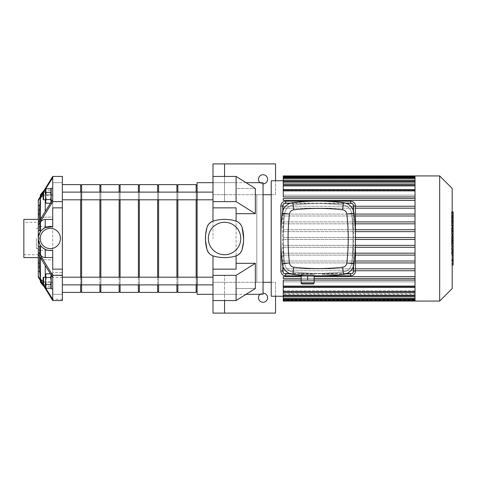 <?xml version="1.0" encoding="UTF-8"?>
<svg xmlns="http://www.w3.org/2000/svg" width="477" height="477" viewBox="0 0 477 477"><rect width="100%" height="100%" fill="white"/><g stroke="black" fill="none" stroke-linecap="round" stroke-linejoin="round"><path stroke-width="0.36" stroke-dasharray="2.38 1.79" d="M36.365 238.5L36.365 248.606L36.365 238.5M38.291 238.5L38.291 226.468L38.291 238.5M52.726 250.288L52.726 257.526L45.237 257.526C42.429 257.3 40.831 256.179 40.444 254.152L40.444 250.407L52.726 250.181L52.726 226.819L40.444 226.593C39.12 227.642 39.12 249.358 40.444 250.407L38.291 250.532M38.291 226.468L40.909 226.468L40.444 226.593L40.444 222.848C40.831 220.827 42.429 219.7 45.237 219.474L52.726 219.474L52.726 207.853L62.35 207.853L62.35 176.436L62.35 182.673L62.35 176.436L52.726 176.436L38.291 199.863L38.291 205.492L38.291 199.863L38.291 200.811L52.726 177.736L52.726 195.367L43.103 195.743M62.35 300.564L62.35 207.853M62.35 269.147L52.726 269.147L52.726 226.712M52.726 226.819L52.726 219.474M62.35 277.483L52.726 277.483L52.726 259.852L45.237 259.852C42.453 259.643 40.855 258.546 40.444 256.554L39.669 249.733L38.291 249.733L38.291 254.408L38.291 249.733L38.291 254.408L52.726 277.483L52.726 275.378L38.291 251.951L38.291 254.408M52.726 257.526L52.726 250.181M39.406 220.75L39.669 227.267L39.669 205.492L40.444 198.665C40.855 196.673 42.453 195.576 45.237 195.367L52.726 195.367L52.726 217.148L52.726 199.517L38.291 222.592L38.291 225.049L52.726 201.622L52.726 199.517L52.726 217.148L45.237 217.148L52.726 217.148L52.726 176.436M40.444 219.056L40.444 220.446C40.855 218.454 42.453 217.357 45.237 217.148C42.453 217.357 40.855 218.454 40.444 220.446L39.669 227.267L40.444 220.446L40.444 198.665M38.291 222.592L38.291 227.267L39.669 227.267L38.291 227.267L38.291 200.811M43.645 192.112L43.103 192.982M52.726 194.294L52.726 182.673L62.35 182.673L52.726 182.673L52.726 194.294L45.237 194.294L52.726 194.294L52.726 190.371L52.726 194.294M40.444 196.244L40.444 197.663C40.831 195.642 42.429 194.515 45.237 194.294C42.429 194.515 40.831 195.642 40.444 197.663L39.585 205.492L40.444 194.765M38.291 251.951L38.291 271.508L39.585 271.508L39.585 246.329L39.585 271.508L40.444 279.337C40.831 281.358 42.429 282.485 45.237 282.706L52.726 282.706L52.726 294.327L62.35 294.327L52.726 294.327L52.726 282.706L45.237 282.706C42.429 282.485 40.831 281.358 40.444 279.337L39.585 271.508L38.291 271.508L38.291 277.137L52.726 300.564L52.726 299.264L38.291 276.189L38.291 277.137L38.291 219.396L38.291 230.671L39.585 230.671L39.585 205.492L38.291 205.492L38.291 230.671L38.291 205.492L39.585 205.492L39.585 230.671L40.444 222.848M39.669 205.492L38.291 205.492M52.726 248.314A10.106 10.106 0 0 1 40.617 235.674A10.106 10.106 0 0 1 57.616 231.506A10.106 10.106 0 0 1 52.726 248.314M40.444 245.369L39.758 244.266M38.303 239.15L38.291 238.631M49.59 250.508L46.37 249.865M43.103 284.018L43.645 284.888M62.35 299.264L52.726 299.264L52.726 281.633L45.237 281.633L52.726 281.633L52.726 259.852L52.726 272.546L62.35 272.546M43.103 281.257L45.237 281.633C42.453 281.424 40.855 280.327 40.444 278.335L39.669 271.508L38.291 271.508L38.291 249.733L39.669 249.733L39.406 256.25M38.291 230.671L38.291 225.049M62.35 201.622L52.726 201.622M52.726 199.517L52.726 177.736M40.444 254.152L39.585 246.329L38.291 246.329M38.291 276.189L38.291 271.508M39.669 271.508L39.669 249.733L40.444 256.554C40.855 258.546 42.453 259.643 45.237 259.852L52.726 259.852L52.726 294.327L52.726 272.546M62.35 294.327L52.726 294.327L62.35 294.327M62.35 275.378L52.726 275.378M38.291 222.282L38.291 254.718L38.291 222.282L23.85 222.282L23.85 254.718L23.85 222.282M23.85 257.604L23.85 219.396M51.188 189.703L51.188 190.544L50.628 188.737L51.188 190.544L51.188 202.218L51.188 201.377L50.628 203.184L51.188 201.377L50.628 199.571L51.188 195.964L50.628 199.571L51.188 201.377L51.188 195.964L50.628 192.35L51.188 190.544L50.628 192.35L51.188 195.964L51.188 190.544L50.628 188.737L51.188 190.544L51.188 189.703L51.188 202.218L51.188 201.377L50.628 203.184L51.099 202.075M46.162 188.737L45.601 189.703L46.162 192.35L50.628 192.35L51.188 195.964L51.188 190.544L50.628 192.35L46.162 192.35L45.601 190.544L45.601 195.964L46.162 192.35L45.601 190.544L46.162 188.737L45.601 190.544L45.601 202.218L46.162 199.571L45.601 195.964L46.162 192.35L45.601 195.964L45.601 189.703L45.601 190.544L46.162 188.737L50.628 188.737M46.162 203.184L45.601 201.377L45.601 195.964L46.162 199.571L45.601 201.377L46.162 203.184L45.601 201.377L46.162 203.184L50.395 203.184M50.628 199.571L46.162 199.571L45.601 195.964L45.601 201.377L46.162 199.571L50.628 199.571L51.188 201.377L51.188 195.964L50.628 199.571L46.162 199.571M45.601 199.809L45.601 192.112L45.601 199.809L45.601 192.112L45.601 199.809L43.58 199.809L43.58 192.112L43.58 199.809L43.58 192.112L43.103 192.589L43.103 199.332L43.103 192.589L43.103 199.332L43.58 199.809M51.188 201.938L51.188 188.26L51.188 203.661L51.188 188.26L52.726 188.26L52.726 203.661L52.726 188.26M50.628 192.35L46.162 192.35M45.601 192.112L43.58 192.112M51.188 287.297L50.628 288.263L51.188 286.456L51.188 287.297L51.188 274.782L51.188 275.623L50.628 273.816L51.188 275.623L50.628 277.429L51.188 281.036L50.628 277.429L51.188 275.623L51.188 281.036L50.628 284.65L51.188 286.456L50.628 284.65L51.188 281.036L51.188 287.297L51.188 286.456L50.628 288.263L51.188 286.456L51.188 274.782L51.188 275.623L50.628 273.816L51.099 274.925M46.162 288.263L45.601 287.297L46.162 284.65L50.628 284.65L51.188 281.036L51.188 286.456L50.628 284.65L46.162 284.65L45.601 286.456L45.601 281.036L46.162 284.65L45.601 286.456L46.162 288.263L45.601 286.456L45.601 274.782L46.162 277.429L45.601 281.036L46.162 284.65L45.601 281.036L45.601 286.456L46.162 288.263L50.628 288.263M46.162 273.816L45.601 275.623L45.601 281.036L46.162 277.429L45.601 275.623L46.162 273.816L45.601 275.623L46.162 273.816L50.395 273.816M50.628 277.429L46.162 277.429L45.601 281.036L45.601 275.623L46.162 277.429L50.628 277.429L51.188 275.623L51.188 281.036L50.628 277.429L46.162 277.429M45.601 277.191L45.601 284.888L45.601 277.191L45.601 284.888L45.601 277.191L43.58 277.191L43.58 284.888L43.58 277.191L43.58 284.888L45.601 284.888M43.58 277.191L43.103 277.668L43.103 284.411L43.103 277.668L43.103 284.411L43.58 284.888M51.188 275.062L51.188 288.74L51.188 273.339L51.188 288.74L52.726 288.74L52.726 273.339L52.726 288.74M50.628 284.65L46.162 284.65M267.615 297.696A4.573 4.573 0 0 0 260.758 293.737A4.573 4.573 0 0 0 260.758 301.655A4.573 4.573 0 0 0 267.615 297.696M259.953 294.327A4.573 4.573 0 0 1 263.048 293.122M224.542 275.378L236.091 275.378L255.344 263.322L236.091 263.322L236.091 269.147L212.992 269.147L212.992 282.295L224.542 282.295L224.542 275.378L224.542 300.564L224.542 282.295L275.557 282.295L275.557 296.253M275.557 313.097L275.557 282.295L212.992 282.295L212.992 313.097L275.557 313.097M212.992 300.564L212.992 294.327L236.091 294.327L236.091 288.507L255.344 288.507L236.091 288.507L236.091 294.327L212.992 294.327L212.992 300.564M212.992 269.147L212.992 255.899A9.623 9.623 0 0 0 213.601 256.095A40.33 40.33 0 0 0 235.483 256.095A9.623 9.623 0 0 0 236.091 255.899L236.091 221.101A9.623 9.623 0 0 0 235.483 220.905A40.33 40.33 0 0 0 213.601 220.905A9.623 9.623 0 0 0 212.992 221.101L212.992 182.673L212.992 238.5L212.992 207.853L236.091 207.853L236.091 263.322M267.615 179.304A4.573 4.573 0 0 0 260.758 175.345A4.573 4.573 0 0 0 260.758 183.263A4.573 4.573 0 0 0 267.615 179.304M263.048 183.878A4.573 4.573 0 0 1 259.953 182.673M212.992 207.853L212.992 194.705L275.557 194.705L275.557 163.903L212.992 163.903L212.992 194.705L224.542 194.705L224.542 176.436L224.542 201.622L224.542 194.705L275.557 194.705L275.557 180.747M212.992 182.673L212.992 176.436L212.992 182.673L236.091 182.673L212.992 182.673M224.542 300.564L236.091 300.564L255.344 288.507L255.344 263.322M236.091 275.378L236.091 300.564M236.091 188.493L236.091 182.673L236.091 188.493L255.344 188.493L236.091 188.493L236.091 182.673L236.091 188.493M224.542 201.622L236.091 201.622L236.091 176.436L255.344 188.493L255.344 213.678L236.091 213.678M236.091 288.507L236.091 294.327L236.091 288.507M263.048 182.673L263.048 294.327M240.104 253.18L242.137 249.441M242.137 227.559L240.927 224.894M239.192 222.908L236.091 221.101M236.091 201.622L255.344 213.678M62.35 192.112L62.35 199.809L62.35 192.112L62.35 199.809L62.35 192.112L81.603 192.112L81.603 199.809L81.603 192.112L81.603 199.809L81.603 192.112L100.856 192.112L100.856 199.809L100.856 192.112L100.856 199.809L100.856 192.112L120.103 192.112L120.103 199.809L120.103 192.112L120.103 199.809L120.103 192.112L139.356 192.112L139.356 199.809L139.356 192.112L139.356 199.809L139.356 192.112L158.608 192.112L158.608 199.809L158.608 192.112L158.608 199.809L158.608 192.112L177.861 192.112L177.861 199.809L177.861 192.112L177.861 199.809L177.861 192.112L197.108 192.112L197.108 199.809L197.108 192.112L197.108 199.809L197.108 192.112L197.108 199.809L197.108 192.112L197.108 199.809L212.992 199.809L212.992 192.112L212.992 199.809M197.108 182.673L197.108 294.327M62.35 277.191L62.35 284.888L62.35 277.191L62.35 284.888L62.35 277.191L81.603 277.191L81.603 284.888L81.603 277.191L81.603 284.888L81.603 277.191L100.856 277.191L100.856 284.888L100.856 277.191L100.856 284.888L100.856 277.191L120.103 277.191L120.103 284.888L120.103 277.191L120.103 284.888L120.103 277.191L139.356 277.191L139.356 284.888L139.356 277.191L139.356 284.888L139.356 277.191L158.608 277.191L158.608 284.888L158.608 277.191L158.608 284.888L158.608 277.191L177.861 277.191L177.861 284.888L177.861 277.191L177.861 284.888L177.861 277.191L197.108 277.191L197.108 284.888L197.108 277.191L197.108 284.888L197.108 277.191L197.108 284.888L197.108 277.191L197.108 284.888L212.992 284.888L212.992 277.191L212.992 284.888M208.956 223.85L206.946 227.559M209.892 254.092L212.992 255.899M240.76 238.5A16.218 16.218 0 0 0 216.433 224.452A16.218 16.218 0 0 0 216.433 252.548A16.218 16.218 0 0 0 240.76 238.5M415.032 301.065L415.032 175.935M439.675 301.065L439.675 175.935M452.19 288.555L452.19 188.445M415.032 295.847L415.032 176.43L415.032 300.57L415.032 295.847L283.26 295.847L415.032 295.847M283.26 203.607L353.046 203.607L353.046 273.393L283.26 273.393L283.26 203.607L353.046 203.607L353.046 273.393L283.26 273.393L283.26 203.607M355.448 214.078L283.26 214.078L283.26 215.998L355.448 215.998M355.448 221.894L283.26 221.894L283.26 223.82L355.448 223.82M355.448 229.717L283.26 229.717L283.26 231.643L355.448 231.643M355.448 237.54L283.26 237.54L283.26 239.46L355.448 239.46M355.448 245.357L283.26 245.357L283.26 247.283L355.448 247.283M355.448 253.18L283.26 253.18L283.26 255.106L355.448 255.106M355.448 261.002L283.26 261.002L283.26 262.922L355.448 262.922M355.448 268.819L283.26 268.819L283.26 270.745L355.448 270.745M355.448 206.255L283.26 206.255L283.26 208.181L355.448 208.181M415.032 200.358L283.26 200.358L283.26 198.432L415.032 198.432L283.26 198.432L283.26 200.358L415.032 200.358L283.26 200.358L283.26 198.432L415.032 198.432M283.26 175.935L283.26 180.753L415.032 180.753L283.26 180.753L283.26 176.43L283.26 181.421L415.032 181.421L283.26 181.421L283.26 177.951L283.26 183.186L283.26 182.643L283.26 183.186L415.032 183.186L283.26 183.186L283.26 180.574L283.26 186.167L283.26 185.309L283.26 186.167L415.032 186.167L283.26 186.167L283.26 184.468L283.26 190.585L283.26 189.345L283.26 190.585L415.032 190.585L283.26 190.585L283.26 189.935L283.26 196.906L283.26 195.135L415.032 195.135L283.26 195.135L283.26 196.906L415.032 196.906M283.26 189.345L415.032 189.345L283.26 189.345L283.26 185.428L283.26 189.345M283.26 185.309L415.032 185.309L283.26 185.309L283.26 181.54L283.26 185.309M283.26 182.643L415.032 182.643L283.26 182.643L283.26 178.917L283.26 182.643M283.26 181.153L415.032 181.153L283.26 181.153L283.26 177.396L283.26 181.153M271.228 296.253L271.228 180.747M415.032 276.642L283.26 276.642L283.26 278.568L415.032 278.568L283.26 278.568L283.26 276.642L415.032 276.642L283.26 276.642L283.26 278.568L415.032 278.568M415.032 280.094L283.26 280.094L283.26 281.865L415.032 281.865L283.26 281.865L283.26 280.094L283.26 287.065L283.26 286.099L283.26 287.065L415.032 287.065M415.032 286.415L283.26 286.415L283.26 287.655L415.032 287.655L283.26 287.655L283.26 286.415L415.032 286.415M415.032 290.833L283.26 290.833L283.26 291.691L415.032 291.691L283.26 291.691L283.26 290.833L415.032 290.833M415.032 293.814L283.26 293.814L283.26 294.357L415.032 294.357L283.26 294.357L283.26 293.814L415.032 293.814M415.032 295.579L283.26 295.847L415.032 295.579M415.032 296.247L283.26 296.253L415.032 296.247M301.184 280.094L314.182 280.094M283.26 190.901L283.26 195.135L283.26 189.935L283.26 190.901L415.032 190.901M415.032 208.181L283.26 208.181L283.26 206.255L415.032 206.255M415.032 215.998L283.26 215.998L283.26 214.078L415.032 214.078M415.032 223.82L283.26 223.82L283.26 221.894L415.032 221.894M415.032 231.643L283.26 231.643L283.26 229.717L415.032 229.717M415.032 237.54L283.26 237.54L283.26 239.46L415.032 239.46M283.26 301.065L283.26 300.105L415.032 300.105L283.26 300.105L283.26 296.247L283.26 300.57L283.26 287.065M283.26 295.46L283.26 291.691L283.26 295.46L415.032 295.46M283.26 298.083L283.26 294.357L283.26 298.083L415.032 298.083M283.26 299.604L283.26 295.847L283.26 299.604L415.032 299.604M415.032 268.819L283.26 268.819L283.26 270.745L415.032 270.745M415.032 261.002L283.26 261.002L283.26 262.922L415.032 262.922M415.032 253.18L283.26 253.18L283.26 255.106L415.032 255.106M415.032 245.357L283.26 245.357L283.26 247.283L415.032 247.283M283.26 177.396L283.26 176.43L283.26 177.396L415.032 177.396M283.26 178.917L283.26 177.951L283.26 178.917L415.032 178.917M283.26 181.54L283.26 180.574L283.26 181.54L415.032 181.54M283.26 185.428L283.26 184.468L283.26 185.428L415.032 185.428M314.182 276.642L301.184 276.642M314.182 278.568L301.184 278.568M256.787 194.705L256.787 282.295L256.787 194.705L263.048 194.705M271.228 194.705L271.228 282.295L271.228 194.705M453.15 265.069L453.15 254.438L451.528 254.438L451.528 237.135L451.528 243.419L451.528 241.183L453.15 241.183L453.15 237.039L451.528 237.039L453.15 237.135L453.15 240.992M453.15 259.816L451.528 259.816M453.15 263.358L451.528 263.358M452.19 265.069L451.528 265.069M452.19 260.889L451.528 260.889M452.19 260.221L451.528 260.221M452.19 254.968L451.528 254.968M452.19 251.802L451.528 251.802M452.19 250.419L451.528 250.419M452.19 246.359L451.528 246.359M453.15 239.365L451.528 239.365M453.15 243.419L451.528 243.419M453.15 254.438L453.15 241.237L451.528 241.237L451.528 254.438M453.15 243.652L451.528 243.652M453.15 249.483L451.528 249.483M453.15 253.025L451.528 253.025M451.528 218.281L451.528 221.984L451.528 218.281L453.15 218.281L453.15 221.984L453.15 218.281M451.528 216.516L453.15 216.343L451.528 216.516M451.528 221.823L453.15 221.984L451.528 221.823M452.19 226.038L451.528 226.038L451.528 212.295L451.528 226.408L452.19 226.408M452.19 212.909L451.528 212.909M453.15 226.038L453.15 211.931M452.19 211.931L451.528 211.931L451.528 212.295L453.15 212.295M453.15 225.43L451.528 225.43M453.15 234.833L453.15 228.03L453.15 230.737L451.528 230.737L451.528 234.833L451.528 227.374L451.528 230.785L453.15 230.785L453.15 227.374M452.19 231.423L451.528 231.423M452.19 227.374L451.528 227.374M453.15 228.03L451.528 228.03M453.15 228.692L451.528 228.692M452.19 234.94L451.528 234.94L452.19 234.833M453.15 240.682L453.15 235.769M452.19 235.769L451.528 235.769L451.528 240.682L451.528 235.769M452.19 240.682L451.528 240.682M313.216 283.982L302.15 283.982M314.182 275.766L314.182 275.318L307.683 275.318L314.182 275.318L314.182 280.13L301.184 280.13L304.433 280.13L301.184 280.13L301.184 275.318L307.683 275.318L303.509 275.318M313.461 275.318L301.911 275.318L313.461 275.318L313.461 274.353L301.911 274.353L313.461 274.353M307.683 280.13L307.683 275.551M301.184 272.737L307.683 273.142L301.184 272.737L301.184 274.353L307.683 274.353L307.683 273.142L314.182 273.357L307.683 273.142L307.683 274.353L301.184 274.353L301.184 272.737M314.182 274.353L314.182 273.357L314.182 274.353L307.683 274.353L314.182 274.353M282.778 266.053L282.778 210.947M345.706 273.876L290.6 273.876M301.184 275.801L314.182 275.801M290.6 203.124L345.706 203.124M353.523 210.947L353.523 266.053M350.637 275.801A4.812 4.812 0 0 0 355.448 270.984L355.448 206.016A4.812 4.812 0 0 0 350.637 201.199L285.663 201.199A4.812 4.812 0 0 0 280.852 206.016L280.852 270.984A4.812 4.812 0 0 0 285.663 275.801L350.637 275.801M293.152 205.027A220.487 220.487 0 0 1 343.148 205.027A9.623 9.623 0 0 1 351.621 213.499A220.487 220.487 0 0 1 351.621 263.501A9.623 9.623 0 0 1 343.148 271.973A220.487 220.487 0 0 1 293.152 271.973A9.623 9.623 0 0 1 284.68 263.501A220.487 220.487 0 0 1 284.68 213.499A9.623 9.623 0 0 1 293.152 205.027A220.487 220.487 0 0 1 343.148 205.027A9.623 9.623 0 0 1 351.621 213.499A220.487 220.487 0 0 1 351.621 263.501A9.623 9.623 0 0 1 343.148 271.973A220.487 220.487 0 0 1 293.152 271.973A9.623 9.623 0 0 1 284.68 263.501A220.487 220.487 0 0 1 284.68 213.499A9.623 9.623 0 0 1 293.152 205.027M322.124 274.353L335.116 274.353L322.124 274.353L322.124 273.357L335.116 272.737L335.116 274.353M335.116 272.737L322.124 273.357M354.012 213.231A12.032 12.032 0 0 0 343.422 202.636A222.89 222.89 0 0 0 292.878 202.636A12.032 12.032 0 0 0 282.289 213.231A222.89 222.89 0 0 0 282.289 263.769A12.032 12.032 0 0 0 292.878 274.364A222.89 222.89 0 0 0 343.422 274.364A12.032 12.032 0 0 0 354.012 263.769A222.89 222.89 0 0 0 354.012 213.231M62.35 199.809L197.108 199.809M80.643 192.112L80.643 199.809M80.643 277.191L80.643 284.888M80.643 292.401L80.643 184.599M62.35 184.599L62.35 292.401L62.35 184.599M80.643 185.559L80.643 291.441L80.643 185.559M81.603 185.559L81.603 291.441L81.603 185.559M81.603 195.964L81.603 192.112L81.603 195.964M81.603 277.191L81.603 284.888L81.603 277.191L81.603 284.888L197.108 284.888M99.89 192.112L99.89 199.809M99.89 277.191L99.89 284.888M99.89 292.401L99.89 184.599M81.603 192.112L81.603 199.809M81.603 292.401L81.603 184.599M99.89 185.559L99.89 291.441L99.89 185.559M100.856 185.559L100.856 291.441L100.856 185.559M100.856 195.964L100.856 192.112L100.856 195.964M100.856 277.191L100.856 284.888M119.143 192.112L119.143 199.809M119.143 277.191L119.143 284.888M119.143 292.401L119.143 184.599M100.856 192.112L100.856 199.809M100.856 292.401L100.856 184.599M119.143 185.559L119.143 291.441L119.143 185.559M120.103 185.559L120.103 291.441L120.103 185.559M120.103 195.964L120.103 192.112L120.103 195.964M120.103 277.191L120.103 284.888M138.396 192.112L138.396 199.809M138.396 277.191L138.396 284.888M138.396 292.401L138.396 184.599M120.103 192.112L120.103 199.809M120.103 292.401L120.103 184.599M138.396 185.559L138.396 291.441L138.396 185.559M139.356 185.559L139.356 291.441L139.356 185.559M139.356 195.964L139.356 192.112L139.356 195.964M139.356 277.191L139.356 284.888M157.643 192.112L157.643 199.809M157.643 277.191L157.643 284.888M157.643 292.401L157.643 184.599M139.356 192.112L139.356 199.809M139.356 292.401L139.356 184.599M157.643 185.559L157.643 291.441L157.643 185.559M158.608 185.559L158.608 291.441L158.608 185.559M158.608 195.964L158.608 192.112L158.608 195.964M158.608 277.191L158.608 284.888M176.895 192.112L176.895 199.809M176.895 277.191L176.895 284.888M176.895 292.401L176.895 184.599M158.608 192.112L158.608 199.809M158.608 292.401L158.608 184.599M176.895 185.559L176.895 291.441L176.895 185.559M177.861 185.559L177.861 291.441L177.861 185.559M177.861 195.964L177.861 192.112L177.861 195.964M177.861 277.191L177.861 284.888M196.148 192.112L196.148 199.809M196.148 277.191L196.148 284.888M196.148 292.401L196.148 184.599M177.861 192.112L177.861 199.809M177.861 292.401L177.861 184.599M196.148 185.559L196.148 291.441L196.148 185.559M197.108 185.559L197.108 291.441L197.108 185.559M45.237 226.819L45.237 219.474M40.444 282.235L40.444 280.756M40.444 278.335L40.444 257.944M45.237 211.347L45.237 199.809M45.237 257.526L45.237 250.181M45.237 194.294L45.237 190.371L45.237 194.294M45.237 282.706L45.237 286.629L45.237 282.706M45.237 277.191L45.237 265.653M62.35 275.08L52.726 275.08M415.032 176.895L283.26 176.895L415.032 176.895M415.032 286.099L283.26 286.099M415.032 291.572L283.26 291.572M452.19 240.992L451.528 240.992M453.15 242.388L451.528 242.388M453.15 218.049L451.528 218.049M453.15 220.088L451.528 220.088M453.15 220.291L451.528 220.291M452.19 222.974L451.528 222.974M452.19 217.572L451.528 217.572M453.15 215.365L451.528 215.365M453.15 220.797L451.528 220.797M453.15 229.586L451.528 229.586M453.15 230.999L451.528 230.999M453.15 238.226L452.19 238.226M301.184 283.016L314.182 283.016M38.291 228.394L36.365 228.394M38.291 248.606L36.365 248.606M38.291 257.604L40.295 280.506M38.291 219.396L40.295 196.494M43.896 190.561L52.726 190.371M43.896 286.438L52.726 286.629M23.85 254.718L38.291 254.718M51.188 202.218L50.628 203.184L51.188 202.218M51.188 203.661L52.726 203.661L51.188 203.661M51.188 274.782L50.628 273.816L51.188 274.782M52.726 273.339L51.188 273.339L52.726 273.339M246.049 182.673L236.091 182.673M246.049 294.327L236.091 294.327M197.108 192.112L212.992 192.112M197.108 277.191L212.992 277.191M283.26 292.532L415.032 292.532M283.26 296.426L415.032 296.426M283.26 299.049L415.032 299.049M283.26 300.57L415.032 300.57M415.032 189.935L283.26 189.935M415.032 184.468L283.26 184.468M415.032 180.574L283.26 180.574M415.032 177.951L283.26 177.951M415.032 176.43L283.26 176.43M256.787 282.295L263.048 282.295M451.528 216.057L453.15 216.057M451.528 222.282L453.15 222.282M301.911 274.353L301.911 275.205M62.35 284.888L81.603 284.888"/><path stroke-width="0.72" d="M43.103 192.982L38.291 200.811L38.291 199.863L52.726 176.436L62.35 176.436L62.35 300.564L52.726 300.564L38.291 277.137L38.291 276.189L43.103 284.018M52.726 277.483L38.291 254.408L38.291 251.951L52.726 275.378L52.726 300.564L62.35 300.564M38.291 238.631L38.291 246.329L39.585 246.329L40.444 254.152C40.831 256.173 42.429 257.3 45.237 257.526L52.726 257.526M38.291 246.329L38.291 251.951M62.35 275.378L52.726 275.378M49.59 250.508L52.726 250.288L52.726 269.147L62.35 269.147M62.35 201.622L52.726 201.622L38.291 225.049L38.291 238.5L38.697 235.399L40.444 231.631C40.754 230.725 42.352 229.377 45.237 227.595L52.726 226.712A12.032 12.032 0 0 0 38.291 238.5A12.032 12.032 0 0 0 52.726 250.288M52.726 219.474L45.237 219.474C42.429 219.7 40.831 220.827 40.444 222.848L39.585 230.671L38.291 230.671M62.35 207.853L52.726 207.853L52.726 226.712M38.291 225.049L38.291 222.592L52.726 199.517L52.726 201.622M52.726 176.436L52.726 177.736L43.645 192.112M38.291 200.811L38.291 222.592M43.103 195.743L41.612 196.602L40.676 197.83L39.669 205.492L38.291 205.492M60.43 238.5A10.106 10.106 0 0 1 52.726 248.314A10.106 10.106 0 0 1 40.342 240.116A10.106 10.106 0 0 1 49.513 228.423A10.106 10.106 0 0 1 60.43 238.5M39.758 244.266L38.303 239.15M46.37 249.865L45.237 249.405C42.447 247.706 40.849 246.365 40.444 245.369L40.444 254.152M43.645 284.888L52.726 299.264M38.291 254.408L38.291 276.189M39.406 256.25L39.669 271.508L40.444 278.335L40.968 279.695L43.103 281.257M39.669 271.508L38.291 271.508M39.669 205.492L39.406 220.75M52.726 177.736L52.726 199.517M38.291 257.604L23.85 257.604L23.85 219.396L38.291 219.396M51.099 202.075L50.628 199.571L51.188 195.964L50.628 192.35L51.188 190.544L50.628 188.737L46.162 188.737L45.601 190.544L46.162 188.737M46.162 192.35L45.601 195.964L45.601 190.544L46.162 192.35L50.628 192.35M45.601 195.964L46.162 199.571L45.601 201.377L45.601 195.964M46.162 203.184L45.601 201.377L46.162 203.184L50.395 203.184M50.628 199.571L46.162 199.571M43.58 199.809L43.58 192.112L43.103 192.589L43.103 199.332L43.58 199.809L45.601 199.809M43.58 192.112L45.601 192.112M52.726 188.26L51.188 188.26L51.188 201.938M51.099 274.925L50.628 277.429L51.188 281.036L50.628 284.65L51.188 286.456L50.628 288.263L46.162 288.263L45.601 286.456L46.162 288.263M46.162 284.65L45.601 281.036L45.601 286.456L46.162 284.65L50.628 284.65M45.601 281.036L46.162 277.429L45.601 275.623L45.601 281.036M46.162 273.816L45.601 275.623L46.162 273.816L50.395 273.816M50.628 277.429L46.162 277.429M43.103 284.411L43.103 277.668L43.58 277.191L43.58 284.888L43.103 284.411M45.601 284.888L43.58 284.888M52.726 288.74L51.188 288.74L51.188 275.062M263.048 293.122A4.573 4.573 0 0 1 267.615 297.696A4.573 4.573 0 0 1 261.205 301.881A4.573 4.573 0 0 1 259.953 294.327M212.992 300.564L212.992 275.378L236.091 275.378L236.091 300.564L212.992 300.564L212.992 313.097L224.542 313.097L224.542 300.564L224.542 313.097L275.557 313.097L275.557 296.253M259.953 182.673A4.573 4.573 0 0 1 261.205 175.119A4.573 4.573 0 0 1 267.615 179.304A4.573 4.573 0 0 1 263.048 183.878M236.091 221.101L236.091 207.853L212.992 207.853L212.992 163.903L224.542 163.903L224.542 176.436L224.542 163.903L275.557 163.903L275.557 180.747M224.542 176.436L236.091 176.436L255.344 188.493L255.344 213.678L236.091 213.678M212.992 176.436L236.091 176.436L236.091 201.622L255.344 213.678M212.992 201.622L236.091 201.622M236.091 263.322L255.344 263.322L255.344 288.507L236.091 300.564M212.992 275.378L212.992 269.147L236.091 269.147L236.091 255.899L238.184 254.861L240.104 253.18M236.091 275.378L255.344 263.322M212.992 207.853L212.992 221.101L210.906 222.145L208.956 223.85M246.049 294.327L263.048 294.327L263.048 182.673L246.049 182.673M206.946 227.559A40.33 40.33 0 0 0 206.946 249.441A9.623 9.623 0 0 0 213.601 256.095A40.33 40.33 0 0 0 235.483 256.095A9.623 9.623 0 0 0 242.137 249.441L243.497 242.006L243.652 238.5L242.137 227.559A9.623 9.623 0 0 0 235.483 220.905A40.33 40.33 0 0 0 213.601 220.905A9.623 9.623 0 0 0 206.946 227.559L205.587 234.994L205.474 240.175L206.946 249.441L208.163 252.106L209.892 254.092M240.927 224.894L239.192 222.908M212.992 255.899L212.992 269.147M212.992 294.327L197.108 294.327L197.108 182.673L212.992 182.673M242.137 249.441A40.33 40.33 0 0 0 242.137 227.559M240.76 238.5A16.218 16.218 0 0 1 216.433 252.548A16.218 16.218 0 0 1 216.433 224.452A16.218 16.218 0 0 1 240.76 238.5M62.35 199.809L197.108 199.809L197.108 192.112L212.992 192.112M415.032 175.935L415.032 301.065L439.675 301.065L439.675 175.935L283.26 175.935L283.26 176.43L415.032 176.43M439.675 175.935L452.19 188.445L452.19 288.555L439.675 301.065M415.032 215.998L355.448 215.998M415.032 221.894L355.448 221.894M415.032 223.82L355.448 223.82M415.032 229.717L355.448 229.717M415.032 231.643L355.448 231.643M415.032 237.54L355.448 237.54M415.032 239.46L355.448 239.46M415.032 245.357L355.448 245.357M415.032 247.283L355.448 247.283M415.032 253.18L355.448 253.18M415.032 255.106L355.448 255.106M415.032 261.002L355.448 261.002M415.032 262.922L355.448 262.922M415.032 268.819L355.448 268.819M415.032 196.906L283.26 196.906L283.26 176.43M283.26 296.253L271.228 296.253L271.228 180.747L283.26 180.747M415.032 286.099L283.26 286.099L283.26 280.094L301.184 280.094M314.182 280.094L415.032 280.094M415.032 270.745L355.448 270.745M283.26 286.099L283.26 301.065L415.032 301.065M415.032 276.642L314.182 276.642M301.184 276.642L283.26 276.642L283.26 278.568L301.184 278.568M415.032 278.568L314.182 278.568M415.032 198.432L283.26 198.432L283.26 200.358L415.032 200.358M415.032 206.255L355.448 206.255M415.032 208.181L355.448 208.181M415.032 214.078L355.448 214.078M263.048 194.705L271.228 194.705M452.19 235.769L453.15 235.769L453.15 265.069L452.19 265.069M453.15 260.889L452.19 260.889M453.15 260.221L452.19 260.221M453.15 254.968L452.19 254.968M453.15 251.802L452.19 251.802M453.15 250.419L452.19 250.419M453.15 246.359L452.19 246.359M453.15 212.295L453.15 226.408L452.19 226.408M453.15 212.909L452.19 212.909M452.19 227.374L453.15 227.374L453.15 234.94L452.19 234.94M453.15 231.423L452.19 231.423M453.15 240.682L452.19 240.682M302.15 283.982L313.216 283.982L314.182 283.016L301.184 283.016C300.939 283.255 301.261 283.571 302.15 283.982M303.509 275.318L301.184 275.318L301.184 280.13L314.182 280.13L314.182 283.016M307.683 275.551L307.683 280.13M314.182 275.766L314.182 280.13M290.6 273.876L285.663 273.876A2.886 2.886 0 0 1 282.778 270.984L282.778 266.053M282.778 210.947L282.778 206.016A2.886 2.886 0 0 1 285.663 203.124L290.6 203.124M314.182 275.801L350.637 275.801A4.812 4.812 0 0 0 355.448 270.984L355.448 206.016A4.812 4.812 0 0 0 350.637 201.199L285.663 201.199A4.812 4.812 0 0 0 280.852 206.016L280.852 270.984A4.812 4.812 0 0 0 285.663 275.801L301.184 275.801M353.523 266.053L353.523 270.984A2.886 2.886 0 0 1 350.637 273.876L345.706 273.876M345.706 203.124L350.637 203.124A2.886 2.886 0 0 1 353.523 206.016L353.523 210.947M342.605 267.192A215.676 215.676 0 0 1 293.701 267.192A4.812 4.812 0 0 1 289.461 262.952A215.676 215.676 0 0 1 289.461 214.048A4.812 4.812 0 0 1 293.701 209.808A215.676 215.676 0 0 1 342.605 209.808A4.812 4.812 0 0 1 346.839 214.048A215.676 215.676 0 0 1 346.839 262.952A4.812 4.812 0 0 1 342.605 267.192L343.422 274.364A12.032 12.032 0 0 0 354.012 263.769A222.89 222.89 0 0 0 354.012 213.231A12.032 12.032 0 0 0 343.422 202.636A222.89 222.89 0 0 0 292.878 202.636A12.032 12.032 0 0 0 282.289 213.231A222.89 222.89 0 0 0 282.289 263.769A12.032 12.032 0 0 0 292.878 274.364A222.89 222.89 0 0 0 343.422 274.364M99.89 192.112L99.89 184.599L81.603 184.599L81.603 199.809L81.603 192.112L197.108 192.112M62.35 284.888L81.603 284.888L81.603 277.191L212.992 277.191M62.35 277.191L81.603 277.191L81.603 292.401L99.89 292.401L99.89 284.888M62.35 184.599L80.643 184.599L80.643 192.112M80.643 199.809L80.643 277.191M80.643 284.888L80.643 292.401L62.35 292.401M80.643 185.559L81.603 185.559M100.856 199.809L100.856 277.191M99.89 199.809L99.89 277.191M81.603 199.809L81.603 277.191M99.89 185.559L100.856 185.559M120.103 199.809L120.103 277.191M100.856 192.112L100.856 184.599L119.143 184.599L119.143 192.112M119.143 199.809L119.143 277.191M119.143 284.888L119.143 292.401L100.856 292.401L100.856 284.888L120.103 284.888L120.103 292.401L138.396 292.401L138.396 284.888M119.143 185.559L120.103 185.559M139.356 199.809L139.356 277.191M120.103 192.112L120.103 184.599L138.396 184.599L138.396 192.112M138.396 199.809L138.396 277.191M138.396 185.559L139.356 185.559M158.608 199.809L158.608 277.191M139.356 192.112L139.356 184.599L157.643 184.599L157.643 192.112M157.643 199.809L157.643 277.191M157.643 284.888L157.643 292.401L139.356 292.401L139.356 284.888L158.608 284.888L158.608 292.401L176.895 292.401L176.895 284.888M157.643 185.559L158.608 185.559M177.861 199.809L177.861 277.191M158.608 192.112L158.608 184.599L176.895 184.599L176.895 192.112M176.895 199.809L176.895 277.191M176.895 185.559L177.861 185.559M158.608 284.888L197.108 284.888L197.108 277.191M177.861 192.112L177.861 184.599L196.148 184.599L196.148 192.112M196.148 199.809L196.148 277.191M196.148 284.888L196.148 292.401L177.861 292.401L177.861 284.888M196.148 185.559L197.108 185.559M45.237 249.405L45.237 257.526M40.444 198.665L40.444 219.056M40.444 280.756L40.444 282.235L43.896 286.438M40.444 222.848L40.444 231.631M40.295 196.494L40.444 194.765L40.444 196.244M40.444 257.944L40.444 278.335M45.237 199.809L45.237 211.347M45.237 219.474L45.237 227.595M45.237 265.653L45.237 277.191M415.032 190.901L283.26 190.901M415.032 185.428L283.26 185.428M415.032 181.54L283.26 181.54M415.032 178.917L283.26 178.917M415.032 177.396L283.26 177.396M415.032 291.572L283.26 291.572M415.032 295.46L283.26 295.46M415.032 298.083L283.26 298.083M415.032 299.604L283.26 299.604M453.15 240.992L452.19 240.992M453.15 222.974L452.19 222.974M453.15 226.038L452.19 226.038M453.15 217.572L452.19 217.572M453.15 234.833L452.19 234.833M453.15 238.226L452.19 238.226M280.852 270.984L282.778 270.984M282.778 206.016L280.852 206.016M285.663 275.801L285.663 273.876M285.663 203.124L285.663 201.199M350.637 275.801L350.637 273.876M350.637 203.124L350.637 201.199M355.448 270.984L353.523 270.984M353.523 206.016L355.448 206.016M293.701 267.192L292.878 274.364M354.012 263.769L346.839 262.952M289.461 262.952L282.289 263.769M354.012 213.231L346.839 214.048M289.461 214.048L282.289 213.231M343.422 202.636L342.605 209.808M293.701 209.808L292.878 202.636M40.295 280.506L40.444 282.235M43.896 190.561L40.444 194.765M51.188 189.703L50.628 188.737M51.188 287.297L50.628 288.263M45.601 277.191L43.58 277.191M197.108 199.809L212.992 199.809M197.108 284.888L212.992 284.888M283.26 189.935L415.032 189.935M283.26 184.468L415.032 184.468M283.26 180.574L415.032 180.574M283.26 177.951L415.032 177.951M415.032 287.065L283.26 287.065M415.032 292.532L283.26 292.532M415.032 296.426L283.26 296.426M415.032 299.049L283.26 299.049M415.032 300.57L283.26 300.57M263.048 282.295L271.228 282.295M453.15 211.931L452.19 211.931M301.184 280.13L301.184 283.016M62.35 192.112L81.603 192.112M80.643 291.441L81.603 291.441M81.603 284.888L100.856 284.888M99.89 291.441L100.856 291.441M119.143 291.441L120.103 291.441M120.103 284.888L139.356 284.888M138.396 291.441L139.356 291.441M157.643 291.441L158.608 291.441M176.895 291.441L177.861 291.441M196.148 291.441L197.108 291.441"/></g></svg>
